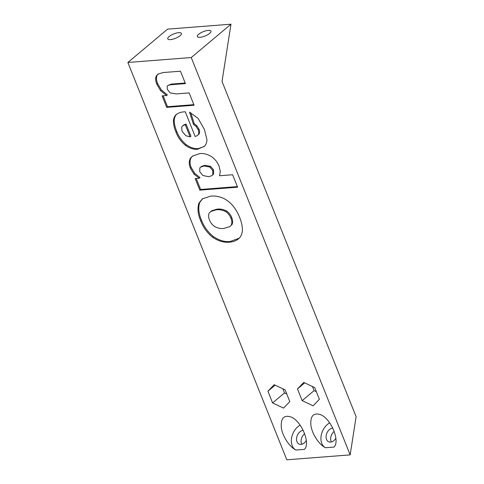 <?xml version="1.0" encoding="UTF-8"?>
<svg xmlns="http://www.w3.org/2000/svg" width="484" height="484" viewBox="0 0 484 484"><rect width="100%" height="100%" fill="white"/><g stroke="black" fill="none" stroke-linecap="round" stroke-linejoin="round"><path stroke-width="0.73" d="M319.386 399.288L313.112 405.81L302.155 400.625L297.472 388.93L303.752 382.408L314.703 387.587L319.386 399.288M316.348 391.701L314.074 390.624L302.155 400.625M314.074 390.624L312.434 386.516M304.702 382.862L297.472 388.93M289.819 401.587L283.545 408.103L272.589 402.924L267.912 391.223L274.186 384.707L285.143 389.886L289.819 401.587M286.788 393.994L284.513 392.917L272.589 402.924M284.513 392.917L282.868 388.809M275.142 385.155L267.912 391.223M209.499 220.069C210.57 222.725 212.294 224.885 214.672 226.548C217.927 228.248 221.025 228.871 223.953 228.418L229.791 226.609L231.969 224.612C232.913 222.652 232.84 220.317 231.745 217.612C230.693 214.89 228.962 212.676 226.554 210.951C223.118 209.282 219.863 208.701 216.796 209.209L211.496 210.855L209.215 213.014C208.308 215.005 208.398 217.358 209.499 220.069M231.171 225.278C232.12 223.318 232.048 220.988 230.953 218.278C229.9 215.561 228.17 213.341 225.762 211.617C222.325 209.947 219.071 209.366 216.003 209.874L216.796 209.209M216.003 209.874L210.697 211.52M225.762 211.617L226.554 210.951M230.953 218.278L231.745 217.612M229.791 226.609L231.969 224.612M229.392 242.157C223.959 242.75 218.351 241.105 212.555 237.214C207.055 232.677 203.086 227.184 200.648 220.728C197.877 214.243 197.284 208.41 198.876 203.238L202.397 198.827L210.667 196.135C214.424 195.736 218.393 196.329 222.579 197.914C226.101 199.487 229.313 201.84 232.211 204.974C235.406 208.731 237.838 212.791 239.507 217.147C241.316 221.466 242.296 225.671 242.448 229.749C242.302 233.246 241.22 236.077 239.199 238.237C236.603 240.633 233.336 241.939 229.392 242.157L230.184 241.492C224.757 242.085 219.143 240.439 213.353 236.543C207.854 232.011 203.885 226.518 201.441 220.063C198.67 213.577 198.077 207.745 199.668 202.572L202.796 198.513M198.876 203.238L199.668 202.572M200.648 220.728L201.441 220.063M212.555 237.214L213.353 236.543M239.271 238.146L230.184 241.492M166.575 95.536L160.585 90.623L156.84 84.289C155.552 81.197 155.346 78.456 156.223 76.073L157.984 74.125L163.072 72.552L180.471 71.202L185.426 83.599L170.374 84.773L167.815 85.547L167.174 86.176L167.367 89.413L170.265 92.94L176.007 93.926L189.153 92.91L194.084 105.246L166.714 107.369L162.116 95.88L166.575 95.536L167.367 94.87L161.378 89.957L157.639 83.623C156.344 80.532 156.138 77.791 157.022 75.401L158.377 73.822M170.374 84.773L171.173 84.101L167.815 85.547M185.197 83.012L171.173 84.101M156.223 76.073L157.022 75.401M156.84 84.289L157.639 83.623M160.585 90.623L161.378 89.957M166.714 107.369L167.506 106.704L163.144 95.802M193.854 104.659L167.506 106.704M190.127 136.875L190.92 136.204L186.056 124.049L183.551 125.041L181.675 126.977L182.002 131.188L185.868 135.732L190.127 136.875L185.263 124.715L186.056 124.049M185.263 124.715L182.758 125.707M198.283 134.612C198.96 133.275 198.93 131.672 198.198 129.809L196.038 126.409L193.455 124.394L189.547 112.161L198.15 118.435L204.466 129.603L206.958 139.785C206.831 142.423 206.015 144.577 204.514 146.241L197.629 149.26C193.618 149.598 189.51 148.255 185.311 145.23C181.016 141.606 177.918 137.262 176.001 132.186C174.373 128.387 173.514 124.709 173.411 121.133C173.562 118.411 174.47 116.245 176.128 114.641C178.324 112.941 180.974 112.016 184.083 111.871L185.269 111.774L195.161 136.512L197.381 135.587L199.081 133.947C199.753 132.61 199.723 131.007 198.991 129.137L196.837 125.743L194.247 123.729L190.75 112.79M173.411 121.133L174.21 120.468C174.361 117.745 175.268 115.579 176.926 113.976M176.001 132.186L176.793 131.521C175.172 127.722 174.307 124.037 174.21 120.468M185.311 145.23L186.104 144.565C181.815 140.941 178.711 136.591 176.793 131.521M197.629 149.26L198.428 148.594C194.411 148.933 190.303 147.59 186.104 144.565M204.194 146.519L198.428 148.594M193.455 124.394L194.247 123.729M196.038 126.409L196.837 125.743M198.198 129.809L198.991 129.137M197.381 135.587L199.081 133.947M199.747 171.693L202.893 175.511L208.628 176.69L211.859 175.68L213.601 174.046L213.553 169.86L210.601 166.369L204.901 165.31L201.459 166.399L199.825 167.875L199.747 171.693M212.809 174.712L212.754 170.525L209.802 167.034L204.109 165.982L204.901 165.31M204.109 165.982L200.666 167.065M209.802 167.034L210.601 166.369M212.754 170.525L213.553 169.86M211.859 175.68L213.601 174.046M199.239 178.263L194.03 174.137L190.43 168.263C188.784 164.118 188.857 160.676 190.636 157.947L192.559 156.09L199.608 153.609C203.425 153.125 207.418 154.142 211.575 156.647C214.993 159.115 217.491 162.261 219.064 166.097L220.317 171.36L219.548 175.752L232.616 174.736L237.602 187.193L199.813 190.127L195.191 178.578L199.239 178.263L200.037 177.598L194.822 173.472L191.222 167.591C189.583 163.447 189.649 160.01 191.428 157.282L192.953 155.775M190.636 157.947L191.428 157.282M190.43 168.263L191.222 167.591M194.03 174.137L194.822 173.472M199.813 190.127L200.606 189.462L196.22 178.499M237.366 186.606L200.606 189.462M350.156 454.881L191.234 57.548L127.879 62.466L167.621 29.119L230.977 24.2L222.029 81.457L356.121 416.706L350.156 454.881L286.806 459.8L127.879 62.466M325.472 447.742C318.908 444.457 312.144 434.094 310.891 425.418C310.177 415.998 313.396 412.416 320.541 414.667C331.026 418.727 340.276 440.96 334.027 447.083L325.472 447.742A14.121 9.97 114 0 1 321.158 435.661A14.121 9.97 114 0 1 329.695 422.859M295.906 450.041C289.347 446.756 282.577 436.393 281.325 427.717C280.617 418.297 283.83 414.709 290.975 416.96C301.465 421.019 310.716 443.253 304.466 449.376L295.906 450.041A14.121 9.97 114 0 1 291.592 437.953A14.121 9.97 114 0 1 300.128 425.158M170.447 39.609A7.339 2.353 158.2 0 1 167.767 38.871A7.339 2.353 158.2 0 1 173.708 33.959A7.339 2.353 158.2 0 1 181.397 33.42A7.339 2.353 158.2 0 1 178.033 37.099A7.339 2.353 158.2 0 1 170.447 39.609M200.013 37.316A7.339 2.353 158.2 0 1 197.327 36.572A7.339 2.353 158.2 0 1 203.274 31.666A7.339 2.353 158.2 0 1 210.963 31.121A7.339 2.353 158.2 0 1 207.6 34.8A7.339 2.353 158.2 0 1 200.013 37.316M303.22 430.355A7.339 5.185 -66 0 0 303.208 430.355A7.339 5.185 -66 0 0 296.916 436.514A7.339 5.185 -66 0 0 299.13 444.076A7.339 5.185 -66 0 0 306.324 440.507M332.786 428.056A7.339 5.185 -66 0 0 332.774 428.056A7.339 5.185 -66 0 0 326.476 434.221A7.339 5.185 -66 0 0 328.69 441.783A7.339 5.185 -66 0 0 335.884 438.214M334.22 431.413A7.339 5.185 -66 0 0 331.346 441.965M304.66 433.706A7.339 5.185 -66 0 0 301.78 444.264M191.234 57.548L230.977 24.2"/></g></svg>
